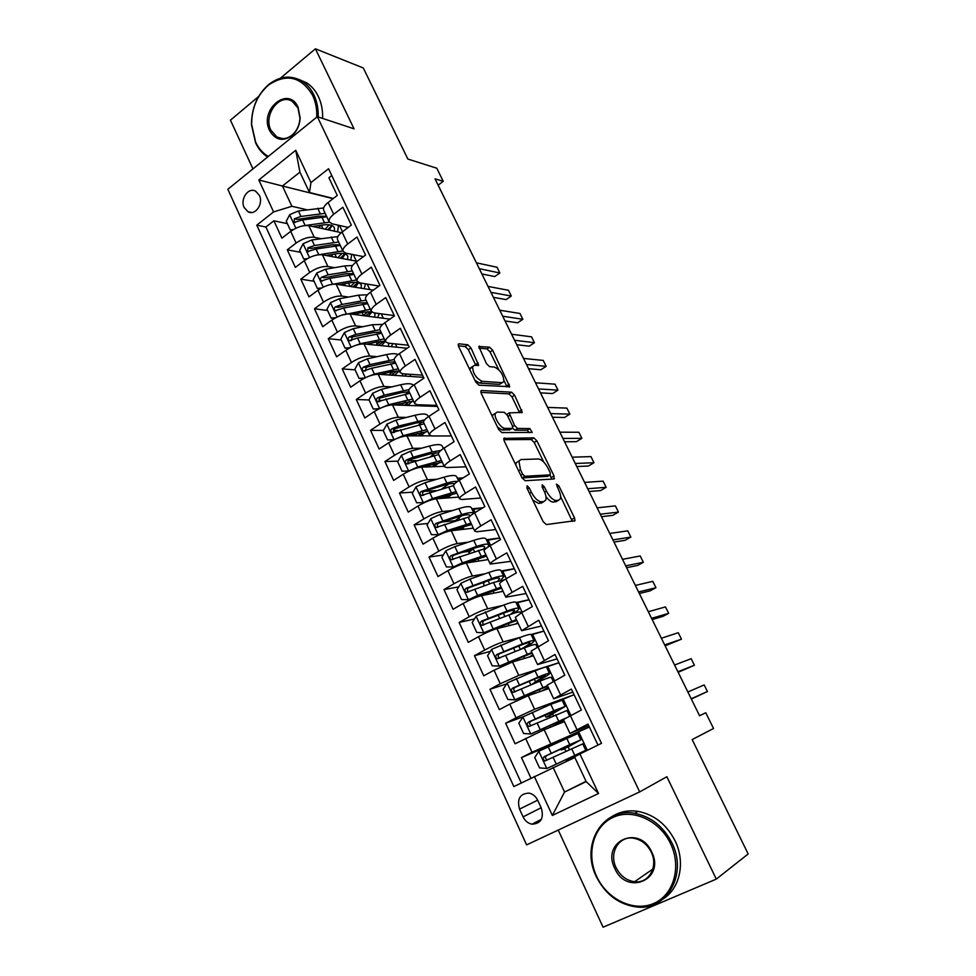 <?xml version="1.0" encoding="UTF-8"?>
<svg xmlns="http://www.w3.org/2000/svg" width="976" height="976" viewBox="0 0 976 976"><rect width="100%" height="100%" fill="white"/><g stroke="black" fill="none" stroke-linecap="round" stroke-linejoin="round"><path stroke-width="1.46" d="M527.077 485.841L526.967 488.11L543.132 521.599L546.304 524.576L575.023 520.696L574.522 517.914L558.87 485.853L556.381 484.133L558.748 490.147C560.492 493.868 561.017 496.76 560.334 498.834L558.54 500.261L556.21 500.468C552.892 500.151 549.634 497.028 546.426 491.099L544.376 486.878L542.217 484.816L542.144 487.036L544.193 491.257C545.95 495.015 546.475 497.955 545.767 500.078L543.864 501.579L541.436 501.798C537.983 501.481 534.628 498.297 531.371 492.246L529.285 487.939L527.077 485.841M244.171 207.51L247.941 211.707C255.102 216.111 263.752 203.85 259.384 195.383L255.712 191.259C248.502 186.745 239.828 199.055 244.171 207.51M470.969 347.92L467.821 344.784L458.976 343.796L458.22 344.247L458.647 346.59L475.788 382.08L478.984 385.215L509.74 386.679L492.673 350.262L489.635 347.212L478.801 346.492L486.414 363.572L489.501 366.647L494.515 367.086C500.517 370.16 503.628 374.979 503.884 381.567L502.115 382.69L482.266 381.348C476.056 378.298 472.823 373.369 472.567 366.549L474.519 365.353L478.643 365.207L470.969 347.92L468.346 349.689L465.186 346.553L458.33 345.809M558.235 830.064L603.083 927.2L716.299 879.108L748.165 853.963L692.155 739.576L713.541 728.486L705.77 712.748L699.572 715.75L435.003 178.815L443.263 181.329L436.784 168.214L407.87 159.051L363.279 67.978L315.407 48.8L280.368 78.239M716.299 879.108L666.864 776.725L639.683 791.902L317.334 116.669L354.044 128.82L315.407 48.8M504.47 437.968L503.787 438.456L504.25 441.067L521.94 477.703L525.125 480.729L553.929 478.984L554.002 475.898L536.873 440.81L533.86 437.858L503.823 438.37M498.675 429.513L481.266 393.45L480.826 390.973L481.546 390.51L511.583 392.181L514.608 395.182L522.27 412.384L509.191 412.897L514.535 425.438L517.622 428.452L529.797 428.549L532.237 432.392L501.871 432.588L498.675 429.513M258.591 96.526L230.446 120.17L252.943 168.897M287.371 223.663L273.89 220.783L281.905 238.168L290.714 231.373L296.118 243.048C302.56 238.62 308.599 236.692 314.248 237.278L320.653 238.595M300.645 252.308L287.273 249.819L295.374 267.375L304.28 260.653L309.746 272.45C316.248 268.058 322.3 266.082 327.887 266.509L334.512 267.692M314.052 281.259L300.803 279.148L308.977 296.887L317.981 290.226L323.507 302.145C330.071 297.79 336.122 295.765 341.685 296.045L348.53 297.07M357.509 314.406L354.41 313.991M327.594 310.49L314.467 308.77L322.727 326.692L331.828 320.116L337.403 332.157C344.028 327.838 350.103 325.752 355.618 325.886L362.73 326.728M341.271 340.014L328.265 338.696L336.622 356.801L345.821 350.311L351.445 362.474C358.131 358.192 364.219 356.045 369.684 356.033L377.114 356.679M355.093 369.843L342.21 368.928L350.652 387.216L359.949 380.811L365.646 393.096C372.393 388.863 378.481 386.655 383.91 386.484L391.705 386.911M381.396 400.441L379.103 400.355M369.05 399.965L356.301 399.477L364.829 417.96L374.223 411.628L379.981 424.048C386.789 419.851 392.889 417.582 398.269 417.252L406.504 417.423M398.062 430.477L393.401 430.453M383.397 430.404L370.538 430.343L379.152 449.009L388.655 442.775L394.463 455.316C401.343 451.156 407.456 448.838 412.787 448.35L421.534 448.216M416.301 460.599L408.139 460.843M398.086 461.136L384.922 461.526L393.621 480.399L403.234 474.238L409.115 486.926C416.057 482.803 422.169 480.412 427.451 479.765L436.833 479.265M436.028 490.623L423.694 491.44M412.946 492.148L399.452 493.039L408.249 512.107L417.972 506.044L423.901 518.866C430.916 514.779 437.041 512.339 442.274 511.509L452.449 510.582M454.901 520.647L441.872 522.001M428.013 523.441L414.141 524.881L423.035 544.157L432.856 538.191L438.858 551.135C445.934 547.109 452.071 544.596 457.256 543.595L468.456 542.119M469.578 551.245L462.148 552.306M443.275 555.015L428.989 557.064L437.968 576.548L447.911 570.667L453.974 583.758C461.123 579.768 467.26 577.194 472.396 576.023L484.95 573.827M458.744 586.857L443.982 589.589L453.071 609.28L463.124 603.497L469.249 616.734C476.471 612.794 482.62 610.146 487.695 608.792L502.152 605.62M474.446 618.967L459.147 622.468L468.321 642.367L478.496 636.681L484.694 650.065C491.977 646.173 498.138 643.452 503.165 641.915L520.476 637.304M490.379 651.334L474.482 655.701L483.754 675.807L494.039 670.231L500.298 683.749L518.793 675.404L558.906 662.716M506.581 683.932L489.964 689.288L499.346 709.613L509.74 704.147L516.084 717.811L534.604 709.247L574.083 694.705L558.723 701.049M523.697 716.506L505.629 723.24L515.108 743.785L544.169 729.731L564.409 721.618M597.971 745.078L588.016 724.094L569.984 733.44L588.76 725.668M569.984 733.44L563.433 719.544L581.354 710.04L571.411 689.08L553.685 698.816L572.839 692.094M547.243 685.128L564.823 675.197L554.99 654.469L537.569 664.571L557.089 658.885M531.2 651.065L548.475 640.732L538.752 620.236L521.623 630.703L541.497 626.019M515.34 617.369L521.709 612.562L532.31 606.645L522.697 586.369L512.168 592.347C507.971 594.762 505.873 596.385 505.849 597.202L526.076 593.506M499.651 584.026L499.59 583.904C499.59 583.038 501.664 581.391 505.849 578.951L516.316 572.924L506.812 552.88L496.406 558.955C492.258 561.42 490.208 563.128 490.257 564.067L510.826 561.334M484.133 551.062L484.059 550.915C483.998 549.927 486.024 548.183 490.147 545.706L500.505 539.582L491.099 519.757L480.814 525.93C476.715 528.443 474.726 530.224 474.824 531.286L477.008 531.761L495.723 529.504M468.773 518.439L468.7 518.268C468.565 517.158 470.554 515.34 474.629 512.815L484.865 506.605L475.556 486.987L465.393 493.258C461.343 495.808 459.391 497.675 459.55 498.846L461.807 499.492L480.778 497.992M453.584 486.158L453.486 485.975C453.315 484.755 455.243 482.852 459.269 480.29L469.383 473.97L460.184 454.572L450.131 460.94C446.13 463.527 444.239 465.467 444.446 466.76L446.764 467.565L465.991 466.809M438.553 454.23L438.456 454.023C438.212 452.681 440.091 450.717 444.068 448.106L454.072 441.701L444.971 422.498L435.028 428.952C431.075 431.587 429.233 433.612 429.501 435.003L431.892 435.967L451.351 435.943M423.669 422.632L423.572 422.401C423.279 420.961 425.109 418.911 429.037 416.264L438.932 409.761L429.916 390.766L420.095 397.317C416.191 399.989 414.397 402.088 414.715 403.588L417.167 404.711L436.858 405.394M408.956 391.364L408.846 391.12C408.505 389.57 410.274 387.448 414.166 384.751L423.95 378.163L415.032 359.375L405.308 366.012C401.453 368.721 399.709 370.892 400.075 372.503L402.588 373.771L422.523 375.162M394.389 360.425L394.267 360.156C393.877 358.497 395.597 356.313 399.44 353.58L409.115 346.907L400.294 328.302L390.693 335.024C386.874 337.781 385.178 340.014 385.593 341.734L388.167 343.149L408.322 345.236M379.981 329.803L379.847 329.522C379.408 327.765 381.079 325.496 384.873 322.727L394.45 315.968L385.715 297.57L376.211 304.378C372.442 307.159 370.795 309.465 371.27 311.295L373.893 312.845L394.267 315.602M365.719 299.498L365.573 299.193C365.085 297.338 366.708 295.008 370.465 292.202L379.932 285.358L371.295 267.156L361.889 274.036C358.168 276.867 356.557 279.234 357.082 281.149L359.766 282.857L378.993 286.041M351.592 269.51L351.445 269.193C350.909 267.229 352.495 264.825 356.203 261.983L365.561 255.065L357.009 237.046L347.712 244.012C344.028 246.879 342.478 249.319 343.04 251.332L345.785 253.174L363.462 256.615M337.623 239.815L337.464 239.486C336.879 237.424 338.416 234.96 342.088 232.081L351.336 225.09L342.881 207.254L333.682 214.293C330.047 217.197 328.534 219.698 329.144 221.808L331.938 223.785L348.249 227.42M290.714 231.373C297.131 226.932 303.17 225.029 308.819 225.663L341.332 232.678M304.28 260.653C310.758 256.249 316.797 254.285 322.422 254.785L357.106 261.324M317.981 290.226C324.52 285.858 330.571 283.845 336.147 284.199L373.308 290.14M331.828 320.116C338.428 315.785 344.491 313.711 350.018 313.918L389.985 319.128M345.821 350.311C352.47 346.004 358.546 343.881 364.036 343.93L407.199 348.237M359.949 380.811C366.671 376.553 372.759 374.369 378.2 374.259L423.547 377.322M374.223 411.628C381.018 407.407 387.106 405.174 392.511 404.906L437.346 406.431M443.043 447.874L444.446 447.862M388.655 442.775C395.5 438.59 401.612 436.296 406.968 435.869L430.648 435.845M457.354 478.191L463.112 477.886M403.234 474.238C410.152 470.103 416.264 467.748 421.571 467.15L444.239 466.308M471.798 508.813L482.9 507.801M417.972 506.044C424.95 501.957 431.075 499.529 436.333 498.773L458.72 497.077M486.402 539.74L499.749 537.983M432.856 538.191C439.908 534.14 446.032 531.652 451.241 530.724L473.348 528.162M501.152 570.997L514.315 568.691M447.911 570.667C455.023 566.666 461.16 564.104 466.321 563.006L488.134 559.577M516.048 602.57L529.029 599.715M463.124 603.497C470.31 599.545 476.459 596.922 481.558 595.641L503.079 591.31M531.042 634.485L543.888 631.057M478.496 636.681C485.755 632.777 491.904 630.081 496.955 628.629L518.171 623.371M494.039 670.231L512.522 661.96L533.421 655.774M509.74 704.147L528.26 695.668L548.841 688.519M541.326 808.116L537.739 800.32C535.775 796.367 532.908 793.952 529.102 793.11C520.013 793.525 516.829 798.856 519.537 809.116L523.087 816.875C525.1 820.962 528.077 823.402 532.018 824.195C540.96 823.634 544.071 818.278 541.326 808.116M639.683 791.902L526.613 844.887L227.835 189.271L317.334 116.669M273.89 220.783L265.911 227.03L256.773 225.151L513.852 786.571L574.852 757.486M256.773 225.151L273.585 211.926L258.823 179.974L295.74 150.28L310.941 182.573L328.546 168.738L601.484 743.346L579.939 753.972L598.544 793.488L552.343 815.448L534.336 776.469M563.237 739.784L521.465 757.571L532.03 752.252L589.406 727.022M331.767 175.509L328.9 177.766L337.269 195.42L328.107 202.496C324.483 205.399 322.995 207.937 323.629 210.084L323.788 210.438M505.629 723.24L516.084 717.811M489.964 689.288L500.298 683.749M474.482 655.701L484.694 650.065M459.147 622.468L469.249 616.734M443.982 589.589L453.974 583.758M428.989 557.064L438.858 551.135M414.141 524.881L423.901 518.866M399.452 493.039L409.115 486.926M384.922 461.526L394.463 455.316M370.538 430.343L379.981 424.048M356.301 399.477L365.646 393.096M342.21 368.928L351.445 362.474M328.265 338.696L337.403 332.157M314.467 308.77L323.507 302.145M300.803 279.148L309.746 272.45M287.273 249.819L296.118 243.048M265.911 227.03L521.257 782.911M521.465 757.571L530.944 778.14M333.072 198.665L282.442 186.013L291.885 206.278L306.952 209.779M553.111 767.441L564.555 792.036L586.186 781.617L574.559 756.864L579.939 753.972M586.039 781.3L564.555 792.036L552.343 815.448M438.126 185.159L443.263 181.329M333.316 198.47L309.49 192.504L299.925 172.142L282.442 186.013L258.823 179.974M587.357 750.312L578.548 731.646L564.518 739.186M573.412 758.145L572.814 756.876M569.484 749.775L568.008 746.616M589.419 727.047L578.548 731.646M570.862 715.384L563.042 698.816M553.514 715.75L552.575 713.761M558.931 662.765L546.267 667.084M507.13 683.09L514.901 699.841L507.825 699.463L503.128 689.324L507.227 682.932L535.055 670.829L538.032 677.161C545.438 674.087 549.281 672.867 549.549 673.525C549.244 674.477 545.303 676.978 537.727 681.028L534.921 682.797L537.715 682.102L537.312 681.248M554.453 680.638L547.695 666.327M543.925 631.13L531.286 634.839M538.227 646.283L532.506 634.168M529.065 599.801L516.267 603.034M522.184 612.294L517.487 602.351M514.352 568.788L501.408 571.546M506.312 578.683L502.603 570.85M499.797 538.093L486.695 540.375M490.611 545.438L487.89 539.667M482.632 507.959L472.14 509.521M475.08 512.546L473.311 508.813M462.856 478.045L457.72 478.984M450.204 495.674L449.692 494.588M459.708 480.009L458.891 478.264M435.93 465.259L435.052 463.393M421.803 435.162L420.693 432.807M407.809 405.357L406.76 403.137M424.767 406.004L424.267 404.955M393.706 375.309L392.974 373.759M410.823 376.468L409.786 374.272M379.713 345.492L379.322 344.674M397.012 347.212L395.439 343.906M383.336 318.261L381.25 313.845M369.794 289.579L367.196 284.089M356.374 261.178L353.288 254.638M310.941 182.573L309.49 192.504M291.885 206.278L273.585 211.926M342.491 231.776L339.514 225.48M586.186 781.617L598.544 793.488M295.74 150.28L299.925 172.142M532.737 500.066L538.654 503.47L541.436 501.798M542.717 502.274L538.654 503.47M545.962 496.564C548.732 500.261 551.245 502.103 553.465 502.091L556.21 500.468M557.333 500.969L553.465 502.091M572.375 521.391L560.639 496.65M543.778 462.087L534.214 442.457L531.2 439.517L503.762 439.676M551.843 479.106L550.061 474.946M522.624 474.153L524.844 476.264L550.183 474.873L550.244 472.713L548.122 468.382C544.998 462.587 541.778 459.464 538.435 458.976L520.989 459.537L518.915 461.075L520.452 469.639L522.624 474.153L520.769 475.275M522.062 477.947L524.844 476.264M547.841 476.288L522.075 477.947M515.865 465.113L516.17 462.77L518.671 461.221M480.863 392.376L508.96 393.877L511.583 392.181M519.598 412.75L511.985 396.866L508.96 393.877M512.498 428.244L514.938 430.135L527.138 430.221L529.797 428.549M529.419 432.673L527.138 430.221M497.223 412.092L495.381 413.336C493.49 417.167 500.956 428.696 505.08 428.342L512.046 428.403L512.693 427.952L512.229 425.402L507.349 415.337L504.238 412.299L497.223 412.092M494.612 413.824L492.673 415.068L492.429 416.557M497.553 427.195L502.372 430.062L505.08 428.342M509.972 429.708L502.372 430.062M475.91 365.475L468.346 349.689M471.725 367.11L469.688 369.44M474.897 380.25L479.594 383.104L482.266 381.348M502.115 382.69L499.492 384.398L479.594 383.104M498.663 369.562L490.086 351.97L487.048 348.932L478.923 348.042M507.056 386.96L504.08 380.664M566.397 751.227L564.213 748.775L561.285 749.983L566.287 747.348L565.934 746.567M580.83 739.82L577.841 733.488L538.935 751.178L534.726 757.535L539.533 767.892L546.963 768.478L585.759 750.251L572.888 757.022M546.963 768.478L581.489 752.325L566.08 760.206L572.936 757.132M566.702 738.185L569.74 744.651L580.842 739.845L568.154 746.933M691.325 699.011L707.441 691.52L704.172 684.932L687.873 692.008M569.74 744.651L544.376 756.559C542.619 758.279 542.839 759.731 545.047 760.914L582.745 743.871L585.746 750.239M545.047 760.914L547.341 759.889C545.023 758.694 544.852 757.23 546.841 755.485L576.572 741.919L566.287 747.348M691.215 698.792L707.441 691.52M596.653 876.411C607.048 899.213 633.497 912.206 653.505 903.556C673.684 895.248 681.858 866.834 670.512 843.569C659.459 820.157 632.265 808.189 612.928 817.437C593.42 826.343 585.978 853.732 596.653 876.411M671.878 842.861C687.812 873.666 667.194 910.791 637.035 907.046C618.967 904.691 605.364 894.504 596.251 876.497C580.256 844.813 602.741 806.957 634.717 813.325C650.943 816.546 663.338 826.391 671.878 842.861M614.746 868.359C600.935 841.434 639.207 823.829 651.675 851.938C665.717 879.535 626.568 896.358 614.746 868.359M651.199 852.06C647.161 844.216 641.256 839.604 633.497 838.213C618.894 835.59 608.695 853.061 616.1 867.664C620.272 875.826 626.421 880.511 634.583 881.718C648.796 883.78 658.593 866.456 651.199 852.06M611.989 816.558C619.723 811.654 628.398 809.921 638.036 811.373C654.201 814.57 666.535 824.354 675.038 840.726C685.53 861.82 680.199 888.075 663.424 898.774M316.761 117.132C317.066 109.141 315.675 101.87 312.588 95.294C301.194 76.567 286.554 73.127 268.644 84.973C257.31 94.879 251.637 108.055 251.637 124.489L255.639 142.093C258.652 148.486 262.861 153.281 268.266 156.465M267.607 157.002C262.495 153.72 258.481 148.999 255.59 142.825L251.491 124.818C251.491 107.994 257.298 94.501 268.9 84.351C280.027 75.969 291.092 74.908 302.109 81.191C307.074 84.363 311.015 88.95 313.918 94.928C317.029 101.553 318.457 108.885 318.2 116.949M269.62 130.601C258.823 109.776 288.371 85.034 298.095 107.214L300.157 118.072C299.705 124.952 297.229 130.601 292.715 135.005C283.321 141.996 275.622 140.532 269.62 130.601M297.997 107.994L292.361 101.48C279.551 92.622 262.971 115.156 270.938 130.223L276.867 136.969C282.284 139.8 287.615 138.946 292.885 134.395C297.168 130.211 299.534 124.855 299.961 118.316L297.997 107.994M299.168 79.568L306.586 82.814C311.539 85.973 315.455 90.536 318.359 96.49C321.458 103.09 322.885 110.398 322.629 118.413M565.08 706.441L562.139 700.219L550.793 704.318L522.99 716.872L518.842 723.253L523.587 733.501L530.944 733.976L565.165 718.397M530.944 733.976L563.494 719.471M563.75 720.215L551.342 726.864M563.884 720.495L557.54 724.326M550.793 704.318L553.795 710.723L565.116 706.514L550.122 715.213L552.855 714.347M550.452 717.116L548.951 716.213L545.95 717.214L550.83 714.383L550.037 712.687M678.161 672.305L694.4 665.242L691.167 658.702L674.575 665.01M553.795 710.723L528.382 722.167C526.65 723.85 526.845 725.278 528.98 726.461L566.995 710.491L569.606 716.03M528.98 726.461L531.31 725.558C529.065 724.351 528.919 722.899 530.883 721.203L560.858 708.564L550.83 714.383M677.893 671.744L694.4 665.242M514.901 699.841L547.475 685.64M515.084 699.853L547.707 686.128M548.268 687.299L542.095 690.862M548.488 687.775L544.242 690.117M535.055 670.829C542.473 667.779 546.328 666.596 546.609 667.303L549.488 673.416M665.12 645.819L681.48 639.182L678.271 632.704L661.386 638.255M531.347 684.798L535.531 681.773L534.311 679.174M538.032 677.161L512.571 688.141C510.863 689.788 511.034 691.203 513.083 692.387L539.911 681.175C547.329 678.076 551.147 676.832 551.403 677.466L553.209 681.297M513.083 692.387L515.45 691.594C513.278 690.374 513.169 688.934 515.108 687.299L535.726 678.588L545.316 675.551L535.531 681.773M664.68 644.916L681.48 639.182M534.067 640.732L531.225 634.729C530.846 633.814 526.93 634.803 519.476 637.694L491.636 649.357L487.573 655.774L492.221 665.803L499.407 666.096L531.847 652.444M499.407 666.096L532.176 653.115M532.933 654.737L529.541 656.933M533.238 655.396L531.774 656.262M652.175 619.553L662.863 616.405L668.67 613.343L665.473 606.913L648.32 611.72M524.246 647.942C530.712 644.282 534.018 641.94 534.14 640.89C533.774 640.012 529.87 641.037 522.428 643.953L496.918 654.481C495.235 656.092 495.393 657.495 497.37 658.69L524.295 647.93C531.725 644.99 535.629 643.94 535.983 644.782L536.995 646.954M497.37 658.69L499.761 658.007C497.675 656.763 497.589 655.347 499.505 653.761L520.171 645.465C526.369 643.025 529.614 642.171 529.931 642.903C529.773 643.867 526.589 646.063 520.391 649.479L518.768 646.027M651.578 618.333L668.67 613.343M518.805 608.402L516.011 602.497C515.535 601.362 511.558 602.168 504.08 604.9L476.203 616.137L472.201 622.578L476.788 632.497L483.901 632.704L516.389 619.589M483.901 632.704L516.792 620.455M517.768 622.517L515.731 623.981M639.341 593.506L650.211 590.822L655.957 587.711L652.798 581.342L635.352 585.417M513.803 613.282C517.28 610.976 518.976 609.414 518.89 608.585C518.427 607.511 514.462 608.341 506.995 611.098L481.436 621.187C479.789 622.761 479.911 624.14 481.827 625.348L508.838 615.026C516.304 612.245 520.257 611.391 520.72 612.452L520.964 612.977M484.145 624.738C482.229 623.444 482.193 622.054 484.059 620.577L504.787 612.684C511.009 610.378 514.315 609.683 514.706 610.586L510.68 614.343M638.585 591.968L655.957 587.711M503.701 576.401L500.956 570.594C500.383 569.264 496.333 569.886 488.83 572.461L470.017 579.085L460.94 583.282L456.975 589.736L461.526 599.557L468.553 599.667L477.642 595.445L501.091 587.088M468.553 599.667L501.579 588.138M502.75 590.626L501.505 591.627M484.645 582.001L483.413 583.624M626.616 567.69L637.657 565.446L643.355 562.298L640.219 555.978L622.505 559.333M488.427 592.383L487.951 593.31M500.798 580.269L503.811 576.633C503.25 575.34 499.212 575.986 491.721 578.597L466.125 588.26C464.503 589.785 464.6 591.163 466.443 592.359L493.539 582.477L504.372 579.817M468.7 591.81C466.955 590.48 466.979 589.126 468.785 587.759L489.562 580.244C495.808 578.073 499.163 577.524 499.639 578.597L497.833 581.062M625.701 565.836L643.355 562.298M488.756 544.73L486.06 539.02C485.389 537.483 481.278 537.935 473.75 540.362L454.877 546.621L445.849 550.769L441.921 557.247L446.422 566.958L453.376 566.983L462.429 562.81L485.95 554.929M453.376 566.983L486.524 556.149M487.89 559.053L487.134 559.724M473.482 548.5L468.883 552.575M614.002 542.083L625.201 540.277L630.862 537.093L627.751 530.834L609.756 533.469M476.825 558.87L473.323 561.908M487.915 547.097L488.878 544.998C488.22 543.498 484.133 543.974 476.605 546.426L450.973 555.661C449.375 557.174 449.46 558.528 451.241 559.724L486.451 548.134M453.425 559.236C451.839 557.869 451.925 556.54 453.669 555.271L474.507 548.158C480.765 546.109 484.169 545.706 484.73 546.95L483.986 548.634M612.94 539.923L630.862 537.093M473.909 513.266L471.31 507.776C470.542 506.044 466.382 506.312 458.83 508.594L439.895 514.498L430.904 518.598L427.024 525.088L431.477 534.702L438.358 534.641L447.374 530.517L470.969 523.099M438.358 534.641L440.017 534.445M444.141 532.725L445.08 532.371M448.204 531.371L471.628 524.49M461.721 515.767L454.499 521.245M461.697 528.248L458.927 527.906M601.497 516.694L612.855 515.328L618.455 512.107L615.38 505.885L597.129 507.837M463.99 529.248L463.1 527.345L459.794 529.736M473.872 513.278C472.555 512.058 468.48 512.498 461.648 514.596L435.979 523.417C434.405 524.893 434.479 526.235 436.199 527.43L469.334 516.829M463.1 527.345L465.54 525.796M438.334 526.991C436.894 525.6 437.016 524.319 438.712 523.136L459.598 516.402C465.881 514.474 469.334 514.218 469.968 515.633L469.968 516.182M600.277 514.218L618.455 512.107M458.549 480.741L456.719 476.849C455.853 474.922 451.632 475.031 444.056 477.154L425.085 482.717L416.118 486.768L412.287 493.27L416.691 502.786L423.486 502.64L432.466 498.565L456.146 491.599M423.486 502.64L424.499 502.555M435.65 498.846L456.878 493.161M448.85 483.962L441.884 488.878M447.118 495.369L450.07 495.393M447.154 497.675L442.897 496.65M589.089 491.514L600.618 490.574L606.169 487.305L603.107 481.144L584.6 482.412M449.228 497.797L448.692 496.65L446.74 497.98M457.488 481.461C455.231 481.144 451.693 481.693 446.849 483.108L421.144 491.514C419.595 492.965 419.656 494.283 421.315 495.479L453.462 485.633M448.692 496.65L452.901 493.746M423.767 495.271C422.096 493.966 422.144 492.66 423.901 491.331L444.849 484.974C449.704 483.559 452.949 483.181 454.584 483.84M587.723 488.744L606.169 487.305M443.372 448.557L442.274 446.239C441.311 444.117 437.041 444.056 429.44 446.044L410.42 451.266L401.49 455.267L397.696 461.794L402.063 471.201L408.785 470.969L417.728 466.943L441.469 460.428M421.827 467.15L442.287 462.16M435.503 452.754L430.44 456.634M433.393 463.856L432.795 464.991L435.857 465.32M576.779 466.54L588.467 466.016L593.969 462.722L590.944 456.609L572.168 457.195M434.625 466.662L433.759 466.699M428.769 466.882L429.806 464.881M440.859 450.436L432.209 451.925L413.19 457.207L406.467 459.94C404.942 461.367 404.979 462.673 406.589 463.868L438.7 454.548M434.43 466.26L439.676 462.368M408.956 463.698C407.456 462.368 407.553 461.087 409.261 459.867L430.245 453.864L438.773 452.681M575.267 463.478L593.969 462.722M428.342 416.728L427.964 415.935C426.927 413.629 422.596 413.409 414.971 415.251L395.902 420.131L387.008 424.096L383.263 430.636L387.582 439.944L394.231 439.639L403.137 435.662L426.951 429.586M407.919 435.869L427.842 431.477M421.986 422.022L418.704 424.963M394.048 439.749L387.582 439.944M421.461 432.283L418.777 435.113L421.254 435.54M564.579 441.774L576.413 441.664L581.879 438.334L578.866 432.258L559.858 432.185M414.983 435.857L417.606 433.295M424.658 419.839L398.647 426.024L391.949 428.708C390.437 430.099 390.461 431.392 392.023 432.575L424.206 423.755M420.79 435.857L426.183 431.502M394.316 432.441C392.974 431.087 393.121 429.855 394.768 428.72L415.788 423.072L423.511 422.035M562.92 438.419L581.879 438.334M380.725 408.066L388.704 404.698L412.58 399.05M394.048 404.955L413.543 401.099M416.593 404.662L416.02 405.711M419.68 404.796L418.887 405.809M378.944 408.907L373.247 409.017L368.977 399.794L372.686 393.243L381.543 389.326L400.648 384.776C407.468 383.226 411.726 383.385 413.434 385.252M408.383 391.693L406.284 393.914M373.247 409.017L379.469 408.651M552.477 417.216L564.47 417.508L569.874 414.141L566.897 408.114L547.634 407.395M409.322 401.331L404.881 405.333M401.795 405.223L404.467 402.38M409.103 389.546L384.251 395.158L377.566 397.781C376.089 399.16 376.089 400.441 377.602 401.612L409.859 393.279M407.712 405.418L412.604 401.051M379.847 401.502C378.651 400.136 378.847 398.94 380.42 397.903L401.49 392.608L409.139 391.742M405.784 402.051L404.674 402.82M550.684 413.568L569.874 414.141M367.537 376.736L374.418 374.052L398.342 368.818M380.25 374.406L391.705 371.758L399.379 371.026M402.844 373.784L402.112 375.882M406.358 374.028L405.028 376.077M363.987 378.395L359.058 378.407L354.837 369.282L358.497 362.718L367.33 358.839L386.484 354.605C391.901 353.446 395.792 353.422 398.147 354.532M394.792 361.742L393.45 363.414M359.058 378.407L364.78 377.993M540.472 392.852L552.611 393.548L557.979 390.144L555.015 384.166L535.519 382.799M396.683 370.978L391.522 375.162M388.826 374.979L390.864 373.357L390.266 372.088M394.194 359.497L370.014 364.609L363.34 367.183C361.876 368.538 361.876 369.806 363.34 370.965L371.71 368.257L395.658 363.109M394.572 375.37L399.001 370.99M365.524 370.868L366.22 367.391L368.22 366.756L387.338 362.438L395.024 361.767M393.487 371.392L390.864 373.357M538.532 388.924L557.979 390.144M354.495 345.785L360.266 343.711L384.263 338.904M366.537 344.186L377.651 341.807L385.374 341.258M388.802 343.345L388.314 346.358M392.852 343.637L391.291 346.651M349.176 348.225L345.028 348.103L340.844 339.075L344.467 332.487L353.251 328.668L372.442 324.74L382.726 324.41M381.152 332.279L380.408 333.365M345.028 348.103L350.238 347.663M528.565 368.684L540.85 369.77L546.17 366.329L543.229 360.412L523.502 358.412M383.8 341.124L378.505 345.37M375.967 345.126L377.175 344.199L376.199 342.112M379.932 329.693L355.911 334.378L349.262 336.891C347.822 338.233 347.81 339.477 349.225 340.648L357.594 337.989L381.604 333.255M381.421 345.663L385.398 341.319M351.372 340.551L352.177 337.196L354.166 336.574L373.32 332.584L381.055 332.096M380.799 341.283L377.175 344.199M526.491 364.487L546.17 366.329M341.6 315.199L370.319 309.282M352.909 314.296L363.731 312.161L371.551 311.795M374.15 312.881L375.004 314.077L374.65 317.127M379.225 313.564L377.663 317.517M334.536 318.371L331.132 318.115L326.984 309.172L330.571 302.584L339.331 298.79L358.558 295.179L367.476 294.776M357.765 313.333L357.594 314.833M331.132 318.115L335.829 317.664M516.755 344.711L529.187 346.187L534.458 342.722L531.542 336.842L511.583 334.219M370.819 311.686L365.695 315.956M363.194 315.638L362.279 312.442M366.024 300.169L341.966 304.451L335.317 306.915C333.902 308.233 333.877 309.465 335.256 310.624L343.625 308.026L367.684 303.695M368.306 316.297L371.832 312.076M335.317 306.915L338.257 307.318L359.449 303.024L367.232 302.719M367.94 311.612L363.633 315.309M514.547 340.246L534.458 342.722M328.851 284.992L356.521 279.966M339.392 284.724L349.957 282.808C356.374 281.759 360.168 282.528 361.352 285.09L361.096 288.188M365.512 283.809L364.17 288.676M320.067 288.835L317.371 288.42L313.272 279.575L316.822 272.975L325.545 269.23L344.809 265.923L352.507 265.509M345.162 283.674L344.235 285.492M317.371 288.42L321.568 287.969M505.031 320.945L517.609 322.8L522.843 319.286L519.952 313.467L499.761 310.222M352.263 270.938L328.143 274.817L321.519 277.245C320.116 278.538 320.091 279.758 321.421 280.905L329.803 278.367L353.91 274.427M353.007 286.895L357.814 282.625M355.215 287.249L358.509 282.808M321.519 277.245L324.496 277.733L345.711 273.768L353.532 273.622M354.996 282.332L350.494 286.493M502.701 316.212L522.843 319.286M316.236 255.151L342.857 250.93M325.972 255.456L336.317 253.748C342.747 252.808 346.59 253.687 347.834 256.395L347.676 259.543M351.714 254.321L350.787 260.128M306.025 259.445L303.756 259.03L299.693 250.271L303.207 243.658L311.893 239.962L337.879 236.582M332.938 254.309L331.315 256.456M303.756 259.03L307.452 258.579M493.417 297.363L506.129 299.583L511.314 296.045L508.447 290.262L488.037 286.432M338.648 241.987L314.479 245.501L307.867 247.867L307.733 251.491L316.114 249.002L340.27 245.452M340.356 258.164L344.821 253.906M342.198 258.506L345.175 254.041M307.867 247.867L310.868 248.441L332.121 244.793L339.977 244.83M342.051 253.406L337.818 257.688M490.952 292.361L511.314 296.045M303.78 225.688L329.327 222.186M312.662 226.493L322.812 224.98C329.254 224.138 333.133 225.139 334.451 227.981L334.378 231.178M337.806 225.09L338.416 226.2L337.537 231.861M292.166 230.336L290.275 229.946L286.261 221.271L289.726 214.635L298.388 210.987L323.629 207.961M321.019 225.249L318.64 227.786M290.275 229.946L293.483 229.506M481.888 273.963L494.734 276.562L499.883 272.987L497.04 267.253L476.398 262.825M325.154 213.341L300.937 216.465L294.349 218.783L294.191 222.382L302.56 219.929L326.765 216.757M327.729 229.738L331.864 225.529M329.254 230.068L331.95 225.566M294.349 218.783L297.363 219.441L318.652 216.111L326.557 216.318M329.119 224.809L325.167 229.189M479.301 268.705L499.883 272.987M308.819 225.663L314.248 237.278M322.422 254.785L327.887 266.509M336.147 284.199L341.685 296.045M350.018 313.918L355.618 325.886M364.036 343.93L369.684 356.033M378.2 374.259L383.91 386.484M392.511 404.906L398.269 417.252M406.968 435.869L412.787 448.35M421.571 467.15L427.451 479.765M436.333 498.773L442.274 511.509M451.241 530.724L457.256 543.595M466.321 563.006L472.396 576.023M481.558 595.641L487.695 608.792M496.955 628.629L503.165 641.915M512.522 661.96L518.793 675.404M528.26 695.668L534.604 709.247M544.169 729.731L550.574 743.468M570.374 715.64L576.987 729.633M328.107 202.496L333.682 214.293M342.088 232.081L347.712 244.012M356.203 261.983L361.889 274.036M370.465 292.202L376.211 304.378M384.873 322.727L390.693 335.024M399.44 353.58L405.308 366.012M414.166 384.751L420.095 397.317M429.037 416.264L435.028 428.952M444.068 448.106L450.131 460.94M459.269 480.29L465.393 493.258M474.629 512.815L480.814 525.93M490.147 545.706L496.406 558.955M505.849 578.951L512.168 592.347M521.709 612.562L528.114 626.104M537.752 646.539L544.218 660.24M553.978 680.894L560.517 694.741M525.625 738.429L532.03 752.252M541.155 807.738L523.087 816.875M537.678 800.186L519.537 809.116M529.504 493.368L531.371 492.246M541.082 503.238L543.864 501.579M542.595 487.951L544.376 486.878M544.62 492.172L546.426 491.099M555.808 501.884L558.54 500.261M557.15 486.89L558.87 485.853M571.777 519.5L574.522 517.914M527.43 489.074L529.285 487.939M531.2 439.517L533.86 437.858M534.214 442.457L536.873 440.81M551.306 477.52L554.002 475.898M547.475 476.508L550.183 474.873M518.598 470.774L520.452 469.639M480.814 390.986L481.546 390.51M511.985 396.866L514.608 395.182M519.159 411.604L521.794 409.92M507.91 416.508L509.655 415.398M512.681 426.597L514.535 425.438M514.938 430.135L517.622 428.452M509.35 430.099L512.046 428.403M475.556 364.585L478.203 362.828M478.777 346.578L479.509 346.077M487.048 348.932L489.635 347.212M490.086 351.97L492.673 350.262M506.678 385.984L509.289 384.288M458.183 344.333L458.976 343.796M465.186 346.553L467.821 344.784M538.825 751.337L546.78 768.466M571.668 748.751L574.718 755.253M553.172 757.425L556.235 764.001M548.183 746.725L551.233 753.277M546.841 755.485L544.376 756.559M567.837 746.969L564.213 748.775M522.892 717.031L530.749 733.964M555.612 724.57L554.941 723.155M555.698 714.786L558.723 721.203M537.142 723.045L540.167 729.548M532.201 712.468L535.226 718.946M530.883 721.203L528.382 722.167M552.538 714.371L548.951 716.213M540.118 691.545L539.167 689.532M539.911 681.175L542.9 687.531M521.282 689.044L524.283 695.473M516.402 678.576L519.391 684.993M515.108 687.299L512.571 688.141M537.398 682.114L536.263 682.712M491.538 649.516L499.224 666.083M524.563 658.397L523.563 656.262M524.295 647.93L527.247 654.213M519.476 637.694L522.428 643.953M505.605 655.408L508.569 661.777M500.773 645.051L503.726 651.395M499.505 653.761L496.918 654.481M476.105 616.295L483.718 632.692M509.179 625.604L508.13 623.347M504.921 616.515L503.372 613.221M508.838 615.026L511.753 621.248M504.08 604.9L506.995 611.098M490.086 622.139L493.026 628.434M485.316 611.891L488.232 618.162M484.059 620.577L481.436 621.187M460.843 583.441L468.382 599.667M493.954 593.14L492.856 590.785M489.61 583.88L488.146 580.757M493.539 582.477L496.43 588.638M488.83 572.461L491.721 578.597M474.739 589.211L477.642 595.445M470.017 579.085L472.909 585.283M468.785 587.759L466.125 588.26M445.751 550.928L453.206 566.983M478.899 561.029L477.728 558.553M474.47 551.599L473.116 548.719M478.411 550.269L481.278 556.369M473.75 540.362L476.605 546.426M459.55 556.649L462.429 562.81M454.877 546.621L457.744 552.758M453.669 555.271L450.973 555.661M430.806 518.756L438.175 534.641M459.489 519.659L458.61 517.805M463.441 518.402L466.272 524.429M458.83 508.594L461.648 514.596M444.531 524.417L447.374 530.517M439.895 514.498L442.738 520.574M438.712 523.136L435.979 523.417M461.868 526.955L460.611 527.711M416.02 486.926L423.316 502.64M444.653 488.049L444.263 487.195M448.618 486.865L451.424 492.831M444.056 477.154L446.849 483.108M429.66 492.526L432.466 498.565M425.085 482.717L427.878 488.732M423.901 491.331L421.144 491.514M449.729 495.332L446.41 497.394M401.392 455.426L408.615 470.981M433.222 464.051L433.832 465.357M433.954 455.658L436.723 461.563M429.44 446.044L432.209 451.925M414.946 460.977L417.728 466.943M410.42 451.266L413.19 457.207M409.261 459.867L406.467 459.94M435.625 465.284L433.393 466.711M386.911 424.255L394.06 439.651M419.18 434.113L419.851 435.54M419.436 424.767L422.181 430.611M414.971 415.251L417.704 421.071M400.38 429.745L403.137 435.662M395.902 420.131L398.647 426.024M394.768 428.72L391.949 428.708M372.588 393.413L379.627 408.566M405.272 404.479L405.687 405.357M405.077 394.182L407.797 399.977M400.648 384.776L403.356 390.534M385.971 398.842L388.704 404.698M381.543 389.326L384.251 395.158M380.42 397.903L377.566 397.781M358.412 362.877L365.305 377.736M390.851 363.926L393.548 369.648M386.484 354.605L389.156 360.315M371.71 368.257L374.418 374.052M367.33 358.839L370.014 364.609M366.22 367.391L363.34 367.183M344.369 332.657L351.14 347.224M376.785 333.963L379.444 339.636M372.442 324.74L375.101 330.4M357.594 337.989L360.266 343.711M353.251 328.668L355.911 334.378M352.177 337.196L349.262 336.891M330.486 302.743L337.11 317.017M362.852 304.317L365.488 309.929M358.558 295.179L361.181 300.779M343.625 308.026L346.273 313.699M339.331 298.79L341.966 304.451M316.724 273.134L323.227 287.127M350.079 286.432L348.505 283.064M349.054 274.964L351.665 280.515M344.809 265.923L347.407 271.45M329.803 278.367L332.413 283.979M325.545 269.23L328.143 274.817M303.121 243.817L309.477 257.53M336.476 257.432L334.866 253.992M335.402 245.891L337.989 251.393M331.193 236.948L333.768 242.426M316.114 249.002L318.701 254.553M311.893 239.962L314.479 245.501M289.64 214.805L295.874 228.238M323.007 228.726L321.36 225.188M321.885 217.123L324.435 222.565M317.712 208.254L320.262 213.683M302.56 219.929L305.122 225.432M298.388 210.987L300.937 216.465M251.625 212.5L247.941 211.707M547.219 685.079L553.685 698.816M531.164 650.98L537.569 664.571M515.291 617.259L521.623 630.703M499.59 583.904L505.849 597.202M484.059 550.915L490.257 564.067M468.7 518.268L474.824 531.286M453.486 485.975L459.55 498.846M438.456 454.023L444.446 466.76M423.572 422.401L429.501 435.003M408.846 391.12L414.715 403.588M394.267 360.156L400.075 372.503M379.847 329.522L385.593 341.734M365.573 299.193L371.27 311.295M351.445 269.193L357.082 281.149M337.464 239.486L343.04 251.332M323.629 210.084L329.144 221.808M541.424 819.303L532.018 824.195M574.217 521.16L575.023 520.696M553.758 478.996L554.502 478.545M516.17 462.77L518.915 461.075M521.611 412.799L522.27 412.384M506.825 414.422L509.191 412.897M492.673 415.068L495.381 413.336M477.972 365.646L478.643 365.207M469.895 368.318L472.567 366.549M501.261 383.275L502.164 382.69M509.106 387.094L509.74 386.679M565.775 759.572L566.08 760.206M560.81 748.958L561.285 749.983M638.036 811.373L634.717 813.325M634.583 881.718L652.846 869.055M306.586 82.814L302.109 81.191M276.867 136.969L282.406 138.616M292.885 134.395L292.715 135.005M268.644 84.973L268.9 84.351M549.817 725.461L550.598 727.157M544.901 714.969L545.95 717.214M534.018 691.728L534.799 693.399M529.163 681.346L530.773 684.786M518.402 658.361L519.171 659.996M513.583 648.076L515.218 651.553M502.945 625.335L503.701 626.958M498.187 615.173L499.736 618.479M483.95 624.835L481.827 625.348M487.915 593.225L488.403 594.262M483.376 583.538L484.413 585.746M468.346 591.993L466.443 592.359M468.834 552.465L469.249 553.368M452.974 559.455L451.241 559.724M437.809 527.26L436.199 527.43M422.828 495.369L421.315 495.479M428.061 465.369L428.745 466.833M408.005 463.82L406.589 463.868M413.556 434.369L414.251 435.857M393.352 432.575L392.023 432.575M399.184 403.686L399.879 405.162M378.847 401.661L377.602 401.612M384.971 373.32L385.654 374.772M364.487 371.051L363.34 370.965M371.026 343.528L371.563 344.687M350.299 340.746L349.225 340.648M336.244 310.758L335.256 310.624M322.348 281.064L321.421 280.905M308.599 251.662L307.733 251.491M294.984 222.552L294.191 222.382"/></g></svg>
